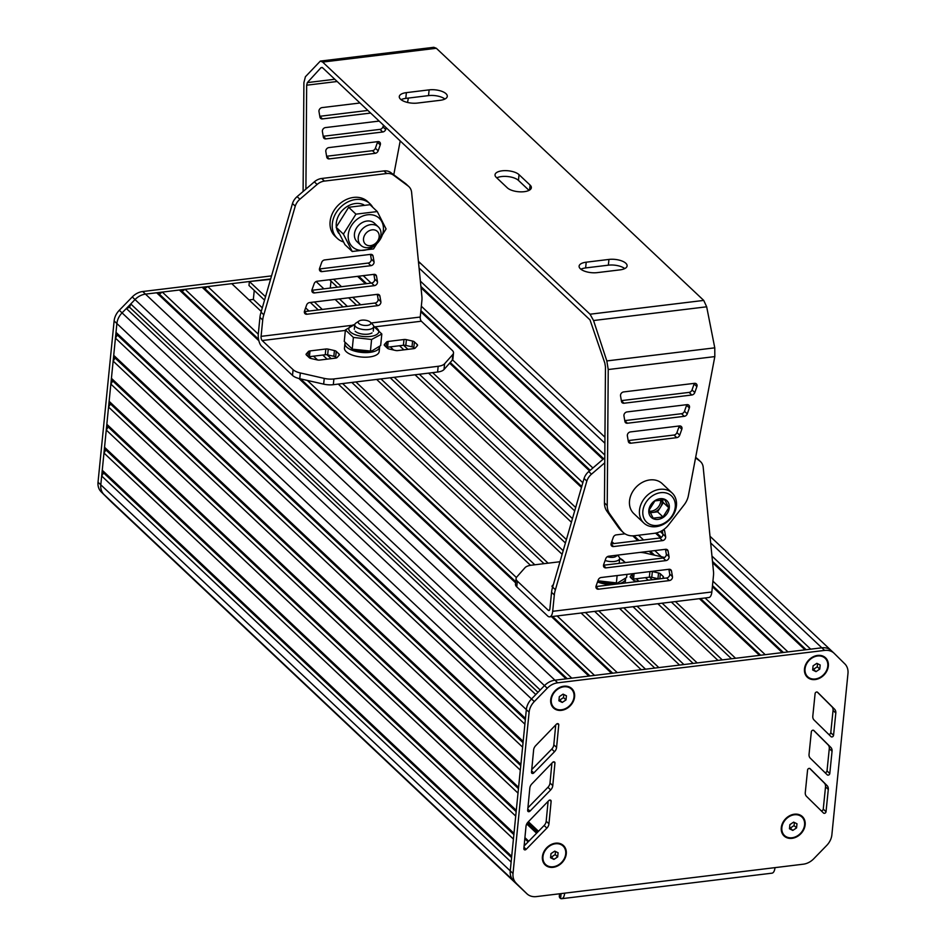 <?xml version="1.0" encoding="UTF-8"?>
<svg xmlns="http://www.w3.org/2000/svg" width="946" height="946" viewBox="0 0 946 946"><rect width="100%" height="100%" fill="white"/><g stroke="black" fill="none" stroke-linecap="round" stroke-linejoin="round"><path stroke-width="1.42" d="M558.093 852.76L554.746 851.116L550.986 853.623L550.572 857.762L553.918 859.406L557.679 856.91L558.093 852.76M557.679 856.91L555.196 854.557L555.503 851.483M553.918 859.406L551.435 857.064L555.196 854.557M550.69 856.698L551.435 857.064M562.905 845.901A12.7 10.17 133.3 0 0 562.775 845.759A12.7 10.17 133.3 0 0 550.667 844.967A12.7 10.17 133.3 0 0 542.697 856.378A12.7 10.17 133.3 0 0 545.357 864.242A12.7 10.17 133.3 0 0 545.487 864.372M527.324 824.522A6.35 5.085 133.3 0 0 526.319 824.888M565.708 853.883A12.7 10.17 133.3 0 0 563.047 846.031A12.7 10.17 133.3 0 0 550.939 845.227A12.7 10.17 133.3 0 0 542.969 856.638A12.7 10.17 133.3 0 0 545.629 864.502A12.7 10.17 133.3 0 0 557.738 865.294A12.7 10.17 133.3 0 0 565.708 853.883M566.418 695.783L563.071 694.139L559.311 696.646L558.897 700.785L562.243 702.429L566.004 699.922L566.418 695.783M566.004 699.922L563.509 697.58L563.816 694.506M562.243 702.429L559.748 700.087L563.509 697.58M559.003 699.721L559.748 700.087M571.23 688.925A12.7 10.17 133.3 0 0 571.088 688.783A12.7 10.17 133.3 0 0 558.98 687.99A12.7 10.17 133.3 0 0 551.01 699.401A12.7 10.17 133.3 0 0 553.67 707.265A12.7 10.17 133.3 0 0 553.812 707.395M574.021 696.906A12.7 10.17 133.3 0 0 571.36 689.043A12.7 10.17 133.3 0 0 559.263 688.25A12.7 10.17 133.3 0 0 551.282 699.662A12.7 10.17 133.3 0 0 553.942 707.525A12.7 10.17 133.3 0 0 566.051 708.318A12.7 10.17 133.3 0 0 574.021 696.906M796.981 823.765L793.635 822.121L789.875 824.628L789.461 828.779L792.807 830.411L796.567 827.916L796.981 823.765M796.567 827.916L794.072 825.562L794.38 822.488M792.807 830.411L790.312 828.069L794.072 825.562M789.567 827.703L790.312 828.069M801.794 816.906A12.7 10.17 133.3 0 0 801.652 816.776A12.7 10.17 133.3 0 0 789.543 815.972A12.7 10.17 133.3 0 0 781.573 827.383A12.7 10.17 133.3 0 0 784.234 835.247A12.7 10.17 133.3 0 0 784.376 835.377M804.585 824.888A12.7 10.17 133.3 0 0 801.924 817.037A12.7 10.17 133.3 0 0 789.827 816.232A12.7 10.17 133.3 0 0 781.857 827.644A12.7 10.17 133.3 0 0 784.506 835.507A12.7 10.17 133.3 0 0 796.615 836.299A12.7 10.17 133.3 0 0 804.585 824.888M820.182 664.979L816.836 663.335L813.075 665.842L812.661 669.993L816.008 671.636L819.768 669.129L820.182 664.979M819.768 669.129L817.273 666.776L817.581 663.702M816.008 671.636L813.513 669.283L817.273 666.776M812.768 668.917L813.513 669.283M824.983 658.12A12.7 10.17 133.3 0 0 824.853 657.99A12.7 10.17 133.3 0 0 812.744 657.186A12.7 10.17 133.3 0 0 804.774 668.609A12.7 10.17 133.3 0 0 807.435 676.461A12.7 10.17 133.3 0 0 807.577 676.591M827.785 666.102A12.7 10.17 133.3 0 0 825.125 658.25A12.7 10.17 133.3 0 0 813.028 657.446A12.7 10.17 133.3 0 0 805.046 668.869A12.7 10.17 133.3 0 0 807.707 676.721A12.7 10.17 133.3 0 0 819.815 677.525A12.7 10.17 133.3 0 0 827.785 666.102M112.113 502.657A15.869 12.712 -46.7 0 1 111.935 502.492A15.869 12.712 -46.7 0 1 111.758 502.326L101.175 491.849A15.869 12.712 -46.7 0 1 98.029 482.2L114.123 320.93A15.869 12.712 -46.7 0 1 119.302 310.276L132.263 296.949A15.869 12.712 -46.7 0 1 142.728 291.522L271.549 275.889M418.416 261.368A15.869 12.712 -46.7 0 1 419.078 261.947A15.869 12.712 -46.7 0 1 419.255 262.113L421.668 264.383M418.522 262.444A15.869 12.712 -46.7 0 1 421.845 264.549A15.869 12.712 -46.7 0 1 422.022 264.726A15.869 12.712 133.3 0 0 421.845 264.549A15.869 12.712 133.3 0 0 418.522 262.444M111.013 501.285L114.525 504.928A15.869 12.712 133.3 0 0 114.703 505.093A15.869 12.712 -46.7 0 1 114.525 504.928L103.942 494.462A15.869 12.712 -46.7 0 1 100.796 484.801L116.89 323.544A15.869 12.712 -46.7 0 1 122.069 312.878L135.03 299.551A15.869 12.712 -46.7 0 1 145.495 294.123L270.662 278.94M111.935 502.492L114.703 505.093A15.869 12.712 133.3 0 0 114.88 505.259M111.049 501.486L523.978 891.002A15.869 12.712 133.3 0 0 524.155 891.167A15.869 12.712 133.3 0 0 524.332 891.333M261.25 311.459L231.758 283.658L207.801 286.567L204.797 288.565L202.125 287.253L185.073 289.322L182.058 291.333L179.385 290.02L162.334 292.089L159.318 294.088L156.646 292.775L145.495 294.123A15.869 12.712 133.3 0 0 135.03 299.551L130.761 303.938L129.59 307.249L126.338 308.491L122.069 312.878A15.869 12.712 133.3 0 0 116.89 323.544L116.015 332.353L117.363 335.026L115.436 338.1L113.721 355.341L115.069 358.014L113.142 361.088L111.427 378.317L112.775 380.99L110.848 384.064L109.133 401.305L110.481 403.977L108.553 407.052L106.839 424.281L108.187 426.953L106.259 430.028L104.545 447.269L105.893 449.941L103.965 453.016L102.251 470.245L103.599 472.929L101.671 475.992L100.796 484.801A15.869 12.712 133.3 0 0 103.942 494.462L523.978 891.002A15.869 12.712 133.3 0 0 524.155 891.167L526.922 893.781A15.869 12.712 133.3 0 0 536.382 896.595L564.667 893.166A9.519 4.115 83.1 0 1 561.664 898.7A9.519 4.115 83.1 0 1 560.611 898.523L559.819 897.849A12.7 5.274 -174.3 0 1 559.323 896.11L559.559 893.781M101.671 475.992L511.124 862.066L510.249 870.876A15.869 12.712 133.3 0 0 513.394 880.525L526.745 893.603A15.869 12.712 133.3 0 0 526.922 893.781M103.599 472.929L511.573 857.596M102.251 470.245L511.703 856.319L513.418 839.078L103.965 453.016M105.893 449.941L513.867 834.609M104.545 447.269L513.997 833.343L515.712 816.102L106.259 430.028M108.187 426.953L516.161 811.633M106.839 424.281L516.291 810.355L518.006 793.115L108.553 407.052M110.481 403.977L518.455 788.645M109.133 401.305L518.585 787.379L520.3 770.139L110.848 384.064M112.775 380.99L520.749 765.669M111.427 378.317L520.879 764.392L522.594 747.151L113.142 361.088M115.069 358.014L523.043 742.681M113.721 355.341L523.173 741.404L524.888 724.175L115.436 338.1M117.363 335.026L525.337 719.705M116.015 332.353L525.468 718.428L526.343 709.618L510.249 870.876A15.869 12.712 133.3 0 0 513.394 880.525L101.175 491.849M126.338 308.491L535.791 694.565L531.522 698.952A15.869 12.712 133.3 0 0 526.343 709.618L529.11 712.22L513.016 873.489A15.869 12.712 133.3 0 0 516.161 883.138M129.59 307.249L537.978 692.318M130.761 303.938L540.213 690.012L544.482 685.625L531.522 698.952A15.869 12.712 133.3 0 0 526.343 709.618L114.123 320.93M156.646 292.775L566.098 678.85L554.947 680.198A15.869 12.712 133.3 0 0 544.482 685.625L547.249 688.227L534.289 701.565A15.869 12.712 133.3 0 0 529.11 712.22M159.318 294.088L567.233 678.708M162.334 292.089L571.786 678.152L588.838 676.083L179.385 290.02M182.058 291.333L589.973 675.952M185.073 289.322L594.514 675.397L611.577 673.327L551.447 616.626M202.125 287.253L258.873 340.761M298.889 378.495L515.641 582.866M204.797 288.565L258.554 339.259M300.603 378.897L515.747 581.766M552.582 616.496L612.712 673.185M207.801 286.567L258.282 334.163M307.355 380.434L516.398 577.533M557.123 615.941L617.253 672.63L641.211 669.733L581.081 613.032M309.236 356.701L311.187 358.546M338.278 384.088L530.493 565.33M254.249 290.434L253.351 299.421L249.035 299.941M253.351 299.421L262.302 307.852M313.54 356.169L317.596 359.988M342.594 383.568L534.797 564.786M585.408 612.511L645.539 669.2M270.532 279.377L249.389 281.518L248.987 285.479L264.537 300.13M322.775 355.057L327.127 359.149M351.829 382.444L544.033 563.662M594.644 611.388L654.774 668.077M249.389 281.518L265.519 296.725M327.091 354.785L331.195 358.664M355.897 381.948L548.101 563.177M598.712 610.891L658.842 667.592L679.583 665.073L619.453 608.373M376.65 379.429L562.125 554.321M305.617 307.864L308.999 311.045M380.966 378.908L563.177 550.714M623.781 607.852L683.899 664.541M310.335 302.472L318.234 309.921M390.201 377.785L565.412 542.992M633.016 606.729L693.134 663.43M314.403 301.987L322.302 309.437M394.269 377.288L566.394 539.587M637.084 606.232L697.202 662.933L717.955 660.414L657.825 603.714M316.13 281.541L323.875 288.837M335.144 299.468L343.043 306.918M415.01 374.77L571.408 522.239M339.46 298.936L347.359 306.386M390.284 346.863L393.654 350.032M419.338 374.249L572.46 518.633M636.232 578.763L638.964 581.329M662.141 603.193L722.271 659.894M330.994 281.116L330.296 288.057M329.527 279.744L337.426 287.194M348.696 297.824L356.595 305.274M399.519 345.739L403.871 349.843M428.573 373.126L574.695 510.911M645.468 577.639L648.199 580.217M671.376 602.07L731.506 658.771M333.595 279.247L341.494 286.697M352.763 297.328L360.663 304.778M403.587 345.243L407.939 349.346M432.641 372.629L575.676 507.505M611.802 541.561L613.919 543.572M649.535 577.155L652.267 579.721M675.444 601.585L735.574 658.274L759.532 655.365L699.401 598.676M357.553 276.338L365.452 283.788M376.721 294.419L377.419 295.069M449.634 363.169L581.471 487.474M632.779 535.85L637.876 540.663M649.157 551.282L652.882 554.805M358.688 276.208L366.587 283.658M450.225 362.507L581.743 486.528M633.986 535.779L639.023 540.521M650.292 551.151L654.573 555.184M700.548 598.534L760.667 655.223M363.24 275.653L371.139 283.102M452.531 359.847L582.842 482.72M638.538 535.235L643.564 539.965M654.833 550.596L661.325 556.721M705.089 597.978L765.219 654.679L782.271 652.61L712.373 586.697M420.781 311.754L589.524 470.872M655.554 533.13L660.521 537.813M420.887 310.643L590.198 470.292M656.595 532.894L661.337 537.363M712.48 585.598L783.406 652.468M421.325 306.22L592.882 467.986M660.308 531.569L662.85 533.958M712.929 581.175L787.959 651.912L805.011 649.843L712.622 562.728M421.017 287.785L602.969 459.342M420.887 286.449L603.643 458.763M712.48 561.392L806.146 649.713M420.367 281.116L604.813 455.038M711.96 556.059L810.698 649.157L821.838 647.809L554.947 680.198A15.869 12.712 133.3 0 0 544.482 685.625L132.263 296.949M831.12 650.458L710.008 536.264L831.298 650.623A15.869 12.712 133.3 0 1 831.475 650.789A15.869 12.712 133.3 0 0 831.298 650.623A15.869 12.712 133.3 0 0 821.838 647.809L824.605 650.41L557.714 682.811A15.869 12.712 133.3 0 0 547.249 688.227M792.015 838.333A13.327 10.678 -46.7 0 1 781.278 827.715A13.327 10.678 -46.7 0 1 794.427 814.199A13.327 10.678 -46.7 0 1 805.152 824.817A13.327 10.678 -46.7 0 1 792.015 838.333M561.451 710.351A13.327 10.678 -46.7 0 1 550.714 699.733A13.327 10.678 -46.7 0 1 563.863 686.217A13.327 10.678 -46.7 0 1 574.589 696.835A13.327 10.678 -46.7 0 1 561.451 710.351M815.216 679.547A13.327 10.678 -46.7 0 1 804.478 668.94A13.327 10.678 -46.7 0 1 817.628 655.424A13.327 10.678 -46.7 0 1 828.353 666.031A13.327 10.678 -46.7 0 1 815.216 679.547M553.138 867.328A13.327 10.678 -46.7 0 1 542.401 856.709A13.327 10.678 -46.7 0 1 555.539 843.193A13.327 10.678 -46.7 0 1 566.276 853.812A13.327 10.678 -46.7 0 1 553.138 867.328M561.664 898.7L771.983 873.17A9.519 4.115 -96.9 0 0 774.987 867.636L803.272 864.195A15.869 12.712 133.3 0 0 813.737 858.779L826.698 845.452A15.869 12.712 133.3 0 0 831.877 834.786L847.971 673.517A15.869 12.712 133.3 0 0 844.825 663.867L834.242 653.402A15.869 12.712 133.3 0 0 834.065 653.225A15.869 12.712 133.3 0 0 824.605 650.41M552.771 785.618A6.35 5.085 -46.7 0 1 550.69 789.91L529.997 811.124A1.585 1.265 -46.7 0 1 527.667 810.415L529.819 788.148A6.35 5.085 -46.7 0 1 531.865 783.879L552.606 762.393A1.585 1.265 -46.7 0 1 554.947 763.103L552.771 785.618L550.004 783.004A6.35 5.085 -46.7 0 1 547.923 787.297L527.915 807.813M812.803 716.146L815.097 693.619A1.585 1.265 -46.7 0 1 817.628 692.306L834.561 709.181A6.35 5.085 -46.7 0 1 835.815 713.036L833.544 735.338A1.585 1.265 -46.7 0 1 831.026 736.65L814.08 720.036A6.35 5.085 -46.7 0 1 812.803 716.146M809.043 754.34L811.337 731.814A1.585 1.265 -46.7 0 1 813.867 730.501L830.801 747.375A6.35 5.085 -46.7 0 1 832.054 751.23L829.784 773.532A1.585 1.265 -46.7 0 1 827.265 774.845L810.32 758.219A6.35 5.085 -46.7 0 1 809.043 754.34M810.107 768.696L827.041 785.57A6.35 5.085 -46.7 0 1 828.294 789.425L826.024 811.727A1.585 1.265 -46.7 0 1 823.505 813.04L806.56 796.414A6.35 5.085 -46.7 0 1 805.283 792.535L807.577 769.997A1.585 1.265 -46.7 0 1 810.107 768.696L810.072 768.66M551.128 801.309L548.952 823.812A6.35 5.085 -46.7 0 1 546.883 828.105L526.177 849.331A1.585 1.265 -46.7 0 1 523.859 848.609L526.011 826.343A6.35 5.085 -46.7 0 1 528.057 822.074L548.798 800.6A1.585 1.265 -46.7 0 1 551.128 801.309L549.803 800.056M554.51 751.715L533.804 772.929A1.585 1.265 -46.7 0 1 531.486 772.208L533.627 749.942A6.35 5.085 -46.7 0 1 535.684 745.673L556.425 724.198A1.585 1.265 -46.7 0 1 558.755 724.908L556.579 747.411A6.35 5.085 -46.7 0 1 554.51 751.715L551.743 749.102L531.735 769.606M834.065 653.225L831.298 650.623A15.869 12.712 133.3 0 0 821.838 647.809L710.671 542.98M551.92 763.103L550.004 783.004M817.238 692.058L831.794 706.579A6.35 5.085 -46.7 0 1 833.048 710.434L830.777 732.724A1.585 1.265 -46.7 0 1 828.578 734.262M813.477 730.253L828.034 744.762A6.35 5.085 -46.7 0 1 829.287 748.629L827.017 770.919A1.585 1.265 -46.7 0 1 824.817 772.444M809.717 768.448L824.273 782.957A6.35 5.085 -46.7 0 1 825.527 786.824L823.257 809.114A1.585 1.265 -46.7 0 1 821.057 810.639M548.112 801.309L546.185 821.199A6.35 5.085 -46.7 0 1 544.116 825.503L524.108 846.008M555.74 724.908L553.812 744.809A6.35 5.085 -46.7 0 1 551.743 749.102M552.63 587.17L552.346 586.898A3.169 1.313 -174.3 0 1 552.026 586.236A3.169 1.313 -174.3 0 1 552.192 585.87L553.398 584.522M658.723 578.94A3.169 1.313 5.7 0 0 657.955 578.716L651.77 577.308A3.169 1.313 5.7 0 0 649.358 577.166L633.524 579.094A3.169 1.313 5.7 0 0 632.531 579.33M651.427 571.419A3.169 1.313 -174.3 0 1 652.35 571.561L658.534 572.969A3.169 1.313 -174.3 0 1 660.343 573.784L663.205 576.492A3.169 1.313 -174.3 0 1 663.524 577.155A3.169 1.313 -174.3 0 1 663.359 577.509L662.496 578.479M637.651 581.494L635.18 580.927A3.169 1.313 -174.3 0 1 633.371 580.111L630.497 577.415A3.169 1.313 -174.3 0 1 630.19 576.753A3.169 1.313 -174.3 0 1 630.355 576.386L632.496 573.974A3.169 1.313 -174.3 0 1 632.921 573.654M559.985 561.735L531.427 565.2A12.7 5.274 5.7 0 0 525.006 567.695L516.753 577.025A12.7 5.274 5.7 0 0 516.078 578.479A12.7 5.274 5.7 0 0 517.344 581.128L548.242 610.265A3.169 1.372 -96.9 0 0 548.917 610.537A3.169 1.372 -96.9 0 0 549.922 608.692L551.553 592.338A25.388 20.327 -46.7 0 1 552.641 587.123L584.072 478.463A12.7 10.17 -46.7 0 1 588.719 471.569L604.79 457.781M664.6 557.466L645.361 553.091A12.7 5.274 5.7 0 0 640.064 552.393M611.033 543.915L659.764 538.002A3.169 2.542 133.3 0 0 662.874 534.052L662.271 530.517M624.999 533.816L616.248 534.88A3.169 2.542 133.3 0 0 613.292 537.34L611.199 543.276A3.169 2.542 133.3 0 0 611.684 545.996A3.169 2.542 133.3 0 0 613.576 546.552L662.531 540.615A3.169 2.542 133.3 0 0 665.641 536.666L664.683 531.108A3.169 2.542 133.3 0 0 664.045 529.866A3.169 2.542 133.3 0 0 663.678 529.594M596.122 585.905A3.169 2.542 133.3 0 0 596.619 588.625A3.169 2.542 133.3 0 0 598.511 589.192L669.354 580.584A3.169 2.542 133.3 0 0 672.464 576.634L671.518 571.077A3.169 2.542 133.3 0 0 670.868 569.847A3.169 2.542 133.3 0 0 668.976 569.279L601.171 577.509A3.169 2.542 133.3 0 0 598.215 579.981L596.122 585.905M595.968 586.555L666.587 577.982A3.169 2.542 133.3 0 0 669.697 574.033L668.893 569.291M603.501 565.235L663.181 557.998A3.169 2.542 133.3 0 0 666.28 554.049L665.476 549.307M669.047 556.65L668.101 551.092A3.169 2.542 133.3 0 0 667.462 549.863A3.169 2.542 133.3 0 0 665.57 549.295L608.716 556.201A3.169 2.542 133.3 0 0 605.759 558.66L603.654 564.585A3.169 2.542 133.3 0 0 604.151 567.304A3.169 2.542 133.3 0 0 606.043 567.872L665.949 560.6A3.169 2.542 133.3 0 0 669.047 556.65L666.28 554.049M552.641 587.123L555.408 589.736A25.388 20.327 -46.7 0 0 554.321 594.951L552.689 611.305A9.519 4.115 83.1 0 1 549.685 616.839A9.519 4.115 83.1 0 1 547.675 616.012L516.764 586.863A12.7 5.274 -174.3 0 1 515.499 584.226L516.078 578.479M549.685 616.839L708.838 597.529A9.519 4.115 -96.9 0 0 711.841 591.983L713.461 575.747A25.388 20.327 -46.7 0 0 713.402 570.686L703.162 466.957A12.7 10.17 -46.7 0 0 700.537 461.636L697.77 459.023A12.7 10.17 -46.7 0 0 697.036 458.42L695.653 457.391M555.408 589.736L586.839 481.076L584.072 478.463M586.839 481.076A12.7 10.17 -46.7 0 1 591.487 474.171L604.754 462.795M695.558 457.876L699.803 461.021A12.7 10.17 -46.7 0 1 700.537 461.636M642.866 511.006A18.092 14.486 -46.7 0 1 668.574 493.883A18.092 14.486 -46.7 0 1 665.748 522.239A18.092 14.486 -46.7 0 1 642.866 511.006M648.826 510.284A11.423 9.153 -46.7 0 1 665.073 499.464A11.423 9.153 -46.7 0 1 663.288 517.379A11.423 9.153 -46.7 0 1 648.826 510.284M653.178 518.16L663.016 516.965L668.798 507.742L664.742 499.725L654.892 500.919L649.11 510.131L653.178 518.16M650.245 512.744L657.588 511.845L663.016 516.965M657.588 511.845L663.371 502.633L668.798 507.742M663.371 502.633L661.928 499.772M639.484 510.237A20.635 16.52 -46.7 0 1 652.444 491.695A20.635 16.52 -46.7 0 1 672.109 492.984A20.635 16.52 -46.7 0 1 669.981 519.33A20.635 16.52 -46.7 0 1 643.8 523.008A20.635 16.52 -46.7 0 1 639.484 510.237M661.798 499.772A9.519 7.627 -46.7 0 1 660.485 507.233A9.519 7.627 -46.7 0 1 652.669 512.448A9.519 7.627 -46.7 0 1 650.056 512.342M643.8 523.008L633.844 513.619A20.635 16.52 -46.7 0 1 629.528 500.848A20.635 16.52 -46.7 0 1 642.476 482.306A20.635 16.52 -46.7 0 1 662.153 483.595L672.109 492.984M660.675 499.855A9.519 7.627 -46.7 0 1 649.535 511.171M620.753 609.602L621.037 608.183M620.801 608.207L620.671 609.52M605.109 560.493A9.519 3.95 5.7 0 0 614.581 561.439A9.519 3.95 5.7 0 0 619.654 558.507A9.519 3.95 5.7 0 0 618.79 556.603L617.324 555.148M607.308 556.721A6.35 2.637 5.7 0 0 616.792 555.219M596.063 586.106A17.454 7.249 5.7 0 0 596.831 586.449M597.517 581.944A17.454 7.249 5.7 0 0 612.937 584.498M618.507 583.812A17.454 7.249 5.7 0 0 625.602 578.834A17.454 7.249 5.7 0 0 625.613 578.361M597.931 580.797L616.922 582.937A15.077 6.267 -174.3 0 1 598.558 581.104L597.919 580.832M616.39 582.925L617.123 575.582M598.191 580.891L598.298 579.768M624.644 562.669A15.077 6.267 -174.3 0 0 619.665 558.27L625.472 562.574M618.105 582.689L626.607 577.438L626.914 574.388M603.619 564.691A9.519 3.95 5.7 0 0 604.66 565.093M368.467 247.616A12.7 10.17 133.3 0 0 379.724 239.137A12.7 10.17 133.3 0 0 378.317 226.886A12.7 10.17 133.3 0 0 362.212 229.145A12.7 10.17 133.3 0 0 360.899 245.357A12.7 10.17 133.3 0 0 368.467 247.616M370.548 245.653A8.727 6.989 133.3 0 0 378.506 232.976A8.727 6.989 133.3 0 0 364.967 234.62A8.727 6.989 133.3 0 0 370.548 245.653M352.219 251.494L344.935 244.636L336.137 227.253L348.66 207.292L355.944 214.151L343.41 234.123L352.219 251.494L373.552 248.916L386.074 228.944L377.277 211.561L355.944 214.151M348.66 207.292L369.992 204.703L377.277 211.561M336.137 227.253L343.41 234.123M348.258 234.667A19.594 15.692 133.3 0 0 373.043 246.835A19.594 15.692 133.3 0 0 376.118 216.102A19.594 15.692 133.3 0 0 348.258 234.667M359.291 243.252A12.7 10.17 -46.7 0 1 358.416 225.562A12.7 10.17 -46.7 0 1 376.13 225.396M338.893 233.496A19.358 15.503 -46.7 0 1 336.575 228.353M336.315 226.815A19.358 15.503 -46.7 0 1 344.805 208.155A19.358 15.503 -46.7 0 1 363.772 204.797M343.363 241.916A23.804 19.062 -46.7 0 1 337.308 238.38L335.097 236.287A23.804 19.062 -46.7 0 1 337.556 205.897A23.804 19.062 -46.7 0 1 367.746 201.652L369.969 203.733A23.804 19.062 -46.7 0 1 372.795 207.34M337.308 238.38A23.804 19.062 -46.7 0 1 339.768 207.978A23.804 19.062 -46.7 0 1 369.969 203.733M379.665 346.461A17.454 7.249 -174.3 0 1 379.653 346.922L379.192 351.522A17.454 7.249 -174.3 0 1 369.437 356.961A17.454 7.249 -174.3 0 1 344.462 348.057L344.912 343.457A17.454 7.249 -174.3 0 1 345.077 342.748M379.653 346.922A17.454 7.249 -174.3 0 1 369.898 352.361A17.454 7.249 -174.3 0 1 344.912 343.457M370.442 351.025L352.61 349.204A15.077 6.267 5.7 0 0 353.875 349.713A15.077 6.267 5.7 0 0 370.974 351.037L372.156 350.789L370.442 351.025L371.589 339.484L381.817 333.997L373.824 326.465M353.39 337.438L352.243 348.991L344.249 341.459L345.408 329.918L353.39 337.438L371.589 339.484M374.793 326.831L373.717 326.358A15.077 6.267 5.7 0 1 375.645 335.085A15.077 6.267 5.7 0 1 355.377 334.766A15.077 6.267 5.7 0 1 354.809 324.478L345.408 329.918M372.156 350.789L380.659 345.538L381.817 333.997M372.026 332.897A9.519 3.95 -174.3 0 1 371.636 333.122A9.519 3.95 -174.3 0 1 363.016 334.151A9.519 3.95 -174.3 0 1 355.164 331.206M370.264 322.148L372.842 324.703A9.519 3.95 -174.3 0 1 373.705 326.607A9.519 3.95 -174.3 0 1 368.384 329.575A9.519 3.95 -174.3 0 1 354.762 324.715A9.519 3.95 -174.3 0 1 355.992 323.024L359.019 321.025A6.35 2.637 -174.3 0 1 364.789 320.162A6.35 2.637 -174.3 0 1 370.264 322.148A6.35 2.637 -174.3 0 1 367.285 325.389A6.35 2.637 -174.3 0 1 359.918 324.218A6.35 2.637 -174.3 0 1 359.019 321.025M335.511 358.132A3.169 1.313 5.7 0 0 337.107 357.517L339.247 355.093A3.169 1.313 5.7 0 0 339.413 354.738A3.169 1.313 5.7 0 0 339.106 354.076L336.232 351.368A3.169 1.313 5.7 0 0 334.423 350.552L328.238 349.145A3.169 1.313 5.7 0 0 325.826 349.003L309.992 350.931A3.169 1.313 5.7 0 0 308.384 351.557L306.244 353.97A3.169 1.313 5.7 0 0 306.078 354.336A3.169 1.313 5.7 0 0 306.398 354.998L309.259 357.694A3.169 1.313 5.7 0 0 311.068 358.51L317.253 359.918A3.169 1.313 5.7 0 0 319.677 360.059L335.511 358.132M308.431 356.914A3.169 1.313 -174.3 0 1 309.413 356.677L325.247 354.75A3.169 1.313 -174.3 0 1 327.659 354.892L333.855 356.299A3.169 1.313 -174.3 0 1 335.664 357.115L336.492 357.907M413.662 348.648A3.169 1.313 5.7 0 0 415.27 348.022L417.411 345.609A3.169 1.313 5.7 0 0 417.576 345.243A3.169 1.313 5.7 0 0 417.257 344.581L414.395 341.884A3.169 1.313 5.7 0 0 412.586 341.068L406.402 339.661A3.169 1.313 5.7 0 0 403.977 339.519L388.144 341.447A3.169 1.313 5.7 0 0 386.547 342.074L384.407 344.486A3.169 1.313 5.7 0 0 384.242 344.852A3.169 1.313 5.7 0 0 384.549 345.503L387.422 348.211A3.169 1.313 5.7 0 0 389.232 349.027L395.416 350.434A3.169 1.313 5.7 0 0 397.828 350.576L413.662 348.648M386.583 347.419A3.169 1.313 -174.3 0 1 387.576 347.194L403.41 345.266A3.169 1.313 -174.3 0 1 405.822 345.408L412.007 346.815A3.169 1.313 -174.3 0 1 413.828 347.631L414.655 348.412M438.164 366.291L333.891 378.944A12.7 5.274 -174.3 0 1 324.242 378.388L300.331 372.961A12.7 5.274 -174.3 0 1 293.094 369.685L262.184 340.536A3.169 1.372 83.1 0 1 261.084 336.362L262.716 320.008A25.388 20.327 -46.7 0 1 263.816 314.793L295.247 206.133A12.7 10.17 -46.7 0 1 299.882 199.228L317.111 184.458A12.7 10.17 -46.7 0 1 324.443 181.088L386.713 173.532A12.7 10.17 -46.7 0 1 393.548 175.176L408.211 186.078A12.7 10.17 -46.7 0 1 408.932 186.693A12.7 10.17 -46.7 0 1 411.569 192.014L421.81 295.743A25.388 20.327 -46.7 0 1 421.869 300.804L420.249 317.04A3.169 1.372 -96.9 0 0 421.348 321.214L452.247 350.363A12.7 5.274 -174.3 0 1 453.512 353A12.7 5.274 -174.3 0 1 452.838 354.454L444.585 363.784A12.7 5.274 -174.3 0 1 438.164 366.291L437.596 372.038A12.7 5.274 5.7 0 0 444.005 369.531L452.259 360.201A12.7 5.274 5.7 0 0 452.945 358.747L453.512 353M319.441 268.971L368.171 263.059A3.169 2.542 133.3 0 0 371.27 259.109L370.465 254.368M374.037 261.723L373.091 256.153A3.169 2.542 133.3 0 0 372.452 254.923A3.169 2.542 133.3 0 0 370.56 254.368L324.655 259.937A3.169 2.542 133.3 0 0 321.699 262.397L319.594 268.321A3.169 2.542 133.3 0 0 320.091 271.041A3.169 2.542 133.3 0 0 321.983 271.608L370.938 265.672A3.169 2.542 133.3 0 0 374.037 261.723L371.27 259.109M304.529 310.962A3.169 2.542 133.3 0 0 305.014 313.682A3.169 2.542 133.3 0 0 306.906 314.249L377.761 305.641A3.169 2.542 133.3 0 0 380.871 301.691L379.914 296.133A3.169 2.542 133.3 0 0 379.275 294.904A3.169 2.542 133.3 0 0 377.383 294.336L309.579 302.566A3.169 2.542 133.3 0 0 306.622 305.026L304.529 310.962M304.364 311.612L374.994 303.039A3.169 2.542 133.3 0 0 378.104 299.09L377.288 294.348M311.908 290.292L371.577 283.043A3.169 2.542 133.3 0 0 374.687 279.094L373.883 274.364M377.454 281.707L376.508 276.149A3.169 2.542 133.3 0 0 375.858 274.919A3.169 2.542 133.3 0 0 373.977 274.352L317.111 281.246A3.169 2.542 133.3 0 0 314.155 283.717L312.062 289.642A3.169 2.542 133.3 0 0 312.558 292.361A3.169 2.542 133.3 0 0 314.45 292.929L374.344 285.657A3.169 2.542 133.3 0 0 377.454 281.707L374.687 279.094M408.932 186.693L406.177 184.08A12.7 10.17 -46.7 0 0 405.444 183.477L390.781 172.574A12.7 10.17 -46.7 0 0 383.946 170.93L321.675 178.487A12.7 10.17 -46.7 0 0 314.344 181.845L297.115 196.626A12.7 10.17 -46.7 0 0 292.48 203.52L261.049 312.18A25.388 20.327 -46.7 0 0 259.949 317.395L258.317 333.749A9.519 4.115 -96.9 0 0 261.616 346.283L292.515 375.42A12.7 5.274 5.7 0 0 299.764 378.707L323.662 384.135A12.7 5.274 5.7 0 0 333.323 384.691L437.596 372.038M292.48 203.52L295.247 206.133M261.049 312.18L263.816 314.793M429.117 89.87A12.7 5.274 -174.3 0 1 447.281 96.35A12.7 5.274 -174.3 0 1 440.186 100.311L417.446 103.067A12.7 5.274 -174.3 0 1 399.283 96.587A12.7 5.274 -174.3 0 1 406.378 92.637L429.117 89.87L428.538 95.617L405.799 98.384A12.7 5.274 5.7 0 0 401.057 99.673M444.927 99.023A12.7 5.274 5.7 0 0 428.538 95.617M608.94 259.429A12.7 5.274 -174.3 0 1 627.103 265.909A12.7 5.274 -174.3 0 1 620.008 269.87L597.269 272.625A12.7 5.274 -174.3 0 1 579.106 266.145A12.7 5.274 -174.3 0 1 586.201 262.196L608.94 259.429L608.373 265.176L585.633 267.931A12.7 5.274 5.7 0 0 580.879 269.232M624.762 268.581A12.7 5.274 5.7 0 0 608.373 265.176M496.295 177.41A12.7 5.274 -174.3 0 1 495.03 174.774A12.7 5.274 -174.3 0 1 505.081 170.635A12.7 5.274 -174.3 0 1 519.023 174.655L530.091 185.085A12.7 5.274 -174.3 0 1 531.356 187.722A12.7 5.274 -174.3 0 1 521.305 191.861A12.7 5.274 -174.3 0 1 507.352 187.852L496.295 177.41M529.039 190.383L518.455 180.402A12.7 5.274 5.7 0 0 496.768 177.86M627.364 435.858A3.169 2.542 -46.7 0 1 630.474 431.908L679.429 425.96A3.169 2.542 -46.7 0 1 681.321 426.528A3.169 2.542 -46.7 0 1 681.818 429.248L679.713 435.184A3.169 2.542 -46.7 0 1 676.757 437.643L630.852 443.213A3.169 2.542 -46.7 0 1 628.96 442.645A3.169 2.542 -46.7 0 1 628.321 441.415L627.364 435.858M325.814 151.526A3.169 2.542 -46.7 0 1 328.924 147.576L377.868 141.628A3.169 2.542 -46.7 0 1 379.76 142.196A3.169 2.542 -46.7 0 1 380.257 144.915L378.164 150.84A3.169 2.542 -46.7 0 1 375.207 153.311L329.291 158.881A3.169 2.542 -46.7 0 1 327.411 158.313A3.169 2.542 -46.7 0 1 326.76 157.083L325.814 151.526M628.179 440.588L673.99 435.03A3.169 2.542 133.3 0 0 676.946 432.57L679.051 426.634A3.169 2.542 133.3 0 0 679.204 425.996M326.618 156.256L372.44 150.698A3.169 2.542 133.3 0 0 375.396 148.238L377.489 142.302A3.169 2.542 133.3 0 0 377.643 141.652M620.541 395.877A3.169 2.542 -46.7 0 1 623.651 391.928L694.506 383.331A3.169 2.542 -46.7 0 1 696.386 383.899A3.169 2.542 -46.7 0 1 696.883 386.618L694.79 392.543A3.169 2.542 -46.7 0 1 691.833 395.002L624.029 403.233A3.169 2.542 -46.7 0 1 622.137 402.677A3.169 2.542 -46.7 0 1 621.487 401.435L620.541 395.877M370.643 113.059L322.468 118.9A3.169 2.542 -46.7 0 1 320.576 118.333A3.169 2.542 -46.7 0 1 319.937 117.103L318.991 111.545A3.169 2.542 -46.7 0 1 322.089 107.596L359.977 102.996M621.356 400.619L689.066 392.401A3.169 2.542 133.3 0 0 692.023 389.941L694.116 384.005A3.169 2.542 133.3 0 0 694.281 383.355M319.795 116.287L367.876 110.446M623.958 415.873A3.169 2.542 -46.7 0 1 627.056 411.924L686.962 404.651A3.169 2.542 -46.7 0 1 688.854 405.207A3.169 2.542 -46.7 0 1 689.35 407.927L687.257 413.863A3.169 2.542 -46.7 0 1 684.289 416.323L627.435 423.229A3.169 2.542 -46.7 0 1 625.543 422.661A3.169 2.542 -46.7 0 1 624.904 421.431L623.958 415.873M386.299 127.816L385.696 129.531A3.169 2.542 -46.7 0 1 382.74 131.991L325.885 138.885A3.169 2.542 -46.7 0 1 323.993 138.329A3.169 2.542 -46.7 0 1 323.355 137.099L322.397 131.529A3.169 2.542 -46.7 0 1 325.507 127.58L379.145 121.076M624.762 420.603L681.522 413.709A3.169 2.542 133.3 0 0 684.49 411.25L686.583 405.326A3.169 2.542 133.3 0 0 686.737 404.675M323.213 136.271L379.973 129.377A3.169 2.542 133.3 0 0 382.929 126.918L383.532 125.215M303.098 191.494L303.903 82.586L305.416 76.732L320.351 61.076L322.657 62.081L590.044 314.214L593.544 320.528L606.824 360.934L608.231 369.531L607.226 505.519A19.038 15.254 133.3 0 0 609.709 513.867L621.51 530.517A19.038 15.254 133.3 0 0 623.107 532.35L620.34 529.736A19.038 15.254 -46.7 0 1 618.743 527.903L606.942 511.266A19.038 15.254 -46.7 0 1 604.459 502.905L605.464 366.93L604.837 363.098L590.008 319.89L322.61 67.769L321.037 67.627L307.344 82.598L306.67 85.199L305.901 189.082M322.61 67.769L321.037 67.627L322.231 67.473M393.773 174.797L400.205 140.93M407.525 102.452L408.365 98.065M623.107 532.35A19.038 15.254 133.3 0 0 634.447 535.732L654.384 533.308A19.038 15.254 133.3 0 0 668.692 524.782L684.147 504.833A19.038 15.254 133.3 0 0 688.381 495.669L714.821 356.595L714.774 347.832L706.674 306.8L703.729 300.414L436.343 48.281L433.824 47.3L320.351 61.076M557.714 682.811L142.728 291.522M534.289 701.565L119.302 310.276M513.016 873.489L98.029 482.2M526.745 893.603L111.758 502.326M524.805 838.783L528.116 841.905M524.912 837.624L528.755 841.242M526.721 823.942L536.571 833.237M527.159 823.197L537.162 832.634M527.868 822.275L537.978 831.794M528.388 821.731L538.499 831.262M419.066 268.037L604.896 443.248M422.022 264.726L604.943 437.206M774.987 867.636L564.667 893.166M553.611 761.849L554.947 763.103M527.797 809.067L529.997 811.124M547.923 787.297L550.69 789.91M830.777 732.724L833.544 735.338M833.048 710.434L835.815 713.036M831.794 706.579L834.561 709.181M827.017 770.919L829.784 773.532M829.287 748.629L832.054 751.23M828.034 744.762L830.801 747.375M823.257 809.114L826.024 811.727M825.527 786.824L828.294 789.425M824.273 782.957L827.041 785.57M523.989 847.261L526.177 849.331M544.116 825.503L546.883 828.105M546.185 821.199L548.952 823.812M553.812 744.809L556.579 747.411M557.431 723.655L558.755 724.908M531.617 770.86L533.804 772.929M831.475 650.789L833.887 653.071M560.611 898.523L561.096 893.592M552.121 586.626L552.192 585.87M651.77 577.308L652.35 571.561M649.358 577.166L649.914 571.597M657.955 578.716L658.534 572.969M659.847 578.798L660.343 573.784M663.075 577.829L663.205 576.492M630.284 577.143L630.355 576.386M632.011 578.834L632.496 573.974M633.524 579.094L634.08 573.524M548.242 610.265L549.496 610.111M665.641 536.666L662.874 534.052M664.683 531.108L663.335 529.831M613.576 546.552L611.01 544.139M662.531 540.615L659.764 538.002M598.511 589.192L595.945 586.768M669.354 580.584L666.587 577.982M672.464 576.634L669.697 574.033M671.518 571.077L669.602 569.279M668.101 551.092L666.185 549.295M606.043 567.872L603.477 565.448M665.949 560.6L663.181 557.998M552.689 611.305L711.841 591.983M591.487 474.171L588.719 471.569M554.321 594.951L551.553 592.338M699.803 461.021L697.036 458.42M516.764 586.863L517.344 581.128M338.964 355.412L339.106 354.076M335.664 357.115L336.232 351.368M333.855 356.299L334.423 350.552M327.659 354.892L328.238 349.145M325.247 354.75L325.826 349.003M309.413 356.677L309.992 350.931M307.899 356.417L308.384 351.557M306.173 354.726L306.244 353.97M417.127 345.929L417.257 344.581M413.828 347.631L414.395 341.884M412.007 346.815L412.586 341.068M405.822 345.408L406.402 339.661M403.41 345.266L403.977 339.519M387.576 347.194L388.144 341.447M386.063 346.922L386.547 342.074M384.336 345.231L384.407 344.486M262.184 340.536L345.349 330.438M374.864 326.855L421.348 321.214M371.187 254.356L373.091 256.153M319.417 269.196L321.983 271.608M368.171 263.059L370.938 265.672M304.34 311.825L306.906 314.249M374.994 303.039L377.761 305.641M378.104 299.09L380.871 301.691M378.01 294.336L379.914 296.133M374.592 274.34L376.508 276.149M311.884 290.505L314.45 292.929M371.577 283.043L374.344 285.657M261.084 336.362L351.735 325.353M371.128 323L420.249 317.04M297.115 196.626L299.882 199.228M259.949 317.395L262.716 320.008M405.444 183.477L408.211 186.078M390.781 172.574L393.548 175.176M383.946 170.93L386.713 173.532M321.675 178.487L324.443 181.088M314.344 181.845L317.111 184.458M333.323 384.691L333.891 378.944M444.005 369.531L444.585 363.784M452.259 360.201L452.838 354.454M292.515 375.42L293.094 369.685M299.764 378.707L300.331 372.961M323.662 384.135L324.242 378.388M406.378 92.637L405.799 98.384M586.201 262.196L585.633 267.931M519.023 174.655L518.455 180.402M530.091 185.085L529.594 190.063M681.818 429.248L679.051 426.634M380.257 144.915L377.489 142.302M630.852 443.213L628.203 440.706M679.713 435.184L676.946 432.57M378.164 150.84L375.396 148.238M676.757 437.643L673.99 435.03M375.207 153.311L372.44 150.698M329.291 158.881L326.642 156.374M696.883 386.618L694.116 384.005M624.029 403.233L621.368 400.737M694.79 392.543L692.023 389.941M691.833 395.002L689.066 392.401M322.468 118.9L319.819 116.393M689.35 407.927L686.583 405.326M627.435 423.229L624.786 420.722M687.257 413.863L684.49 411.25M385.696 129.531L382.929 126.918M684.289 416.323L681.522 413.709M382.74 131.991L379.973 129.377M325.885 138.885L323.225 136.39M307.344 82.598L334.801 79.263M306.67 85.199L337.178 81.498M608.231 369.531L714.821 356.595M606.824 360.934L714.774 347.832M593.544 320.528L706.674 306.8M590.044 314.214L703.729 300.414M322.657 62.081L436.343 48.281M621.51 530.517L618.743 527.903M609.709 513.867L606.942 511.266M607.226 505.519L604.459 502.905M604.943 437.194L419.078 261.947M524.344 843.548L525.468 844.612M114.703 505.093L524.155 891.167M619.204 563.106L619.654 558.507M625.188 583.008L625.602 578.834M357.103 241.774L360.899 245.357M374.521 223.291L378.317 226.886M354.762 324.715L354.301 329.314M373.705 326.607L373.256 331.195"/></g></svg>
